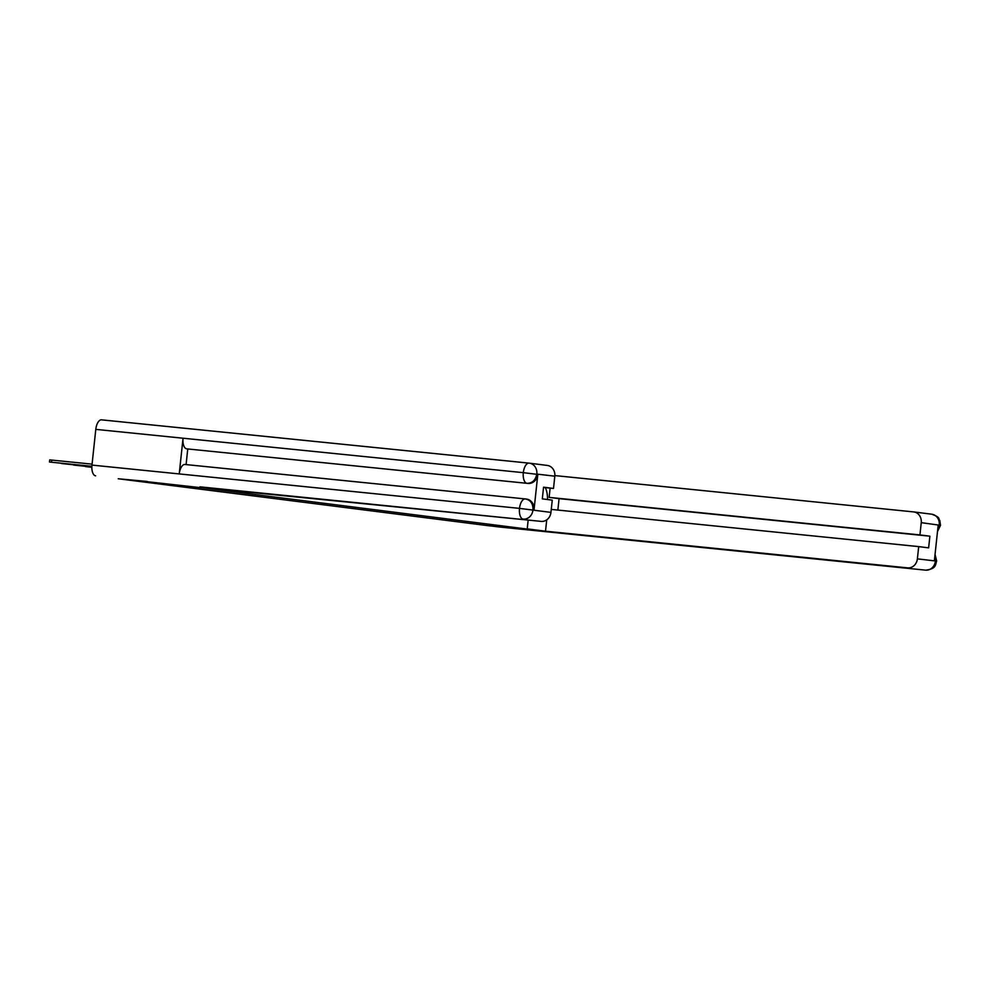 <?xml version="1.0" encoding="UTF-8"?>
<svg xmlns="http://www.w3.org/2000/svg" width="990" height="990" viewBox="0 0 990 990"><rect width="100%" height="100%" fill="white"/><g stroke="black" fill="none" stroke-linecap="round" stroke-linejoin="round"><path stroke-width="1.49" d="M147.188 481.449L118.218 478.764L488.825 525.764L517.758 528.697L504.554 526.767M147.163 481.697L202.566 487.884L527.2 529.068L494.777 525.777L517.758 528.697M202.653 487.117L202.566 487.884M528.165 520.072L527.2 529.068M547.519 499.529A18.624 8.737 95.8 0 0 545.317 487.612M527.225 528.883L545.515 531.197L546.728 519.861M545.515 531.197L907.595 567.864A9.937 8.774 -82.8 0 0 917.384 558.867L918.695 546.604L928.632 547.866L929.882 536.184L559.078 498.638L557.853 510.073M559.078 498.638L549.128 497.376L550.118 488.107M551.269 509.404L918.695 546.604M498.193 526.866A10.185 4.777 -84.2 0 1 498.131 526.866A10.185 4.777 -84.2 0 1 498.081 526.853L491.906 526.074M929.882 536.184L919.945 534.922L921.245 522.658A9.937 8.774 -82.8 0 0 913.77 511.917A9.937 8.774 -82.8 0 0 913.584 511.904L554.87 475.584M937.666 529.935L939.213 525.356L938.173 525.22L934.387 560.612L935.426 560.736L934.882 555.947M919.945 534.922L549.128 497.376M935.055 554.425L936.676 561.095L935.426 560.736M913.968 511.954L931.59 514.181A9.937 8.774 97.2 0 1 931.776 514.206C941.329 517.795 937.852 518.574 939.832 520.48L940.5 525.331L921.245 522.658M199.906 487.365L541.171 521.384L199.955 486.845M529.526 463.184L547.148 465.424A9.937 8.774 97.2 0 1 547.346 465.449A9.937 8.774 97.2 0 1 554.821 476.178L553.509 488.441L543.535 487.439M95.634 475.819A10.185 4.777 -84.2 0 1 91.971 465.09L179.227 473.925A10.185 4.777 -84.2 0 1 184.981 464.483A10.185 4.777 -84.2 0 1 185.043 464.483L525.207 498.923M525.702 498.985L526.358 499.071A9.937 8.774 97.2 0 1 526.556 499.096A9.937 8.774 97.2 0 1 534.031 509.825L537.805 474.445A9.937 8.774 97.2 0 1 528.029 483.429L186.714 448.854A10.185 4.777 -84.2 0 1 183.039 438.211L95.795 429.375L91.971 465.09M95.795 429.375A10.185 4.777 -84.2 0 1 101.562 419.847A10.185 4.777 -84.2 0 1 101.624 419.859L529.031 463.134M528.029 483.429L526.989 483.306A10.185 4.777 -84.2 0 1 523.314 472.663L183.039 438.211L179.227 473.925L519.503 508.377L550.947 512.387A9.937 8.774 97.2 0 1 541.171 521.384M553.509 488.441L543.56 487.179L542.31 498.873L552.259 500.136L550.947 512.387M187.754 448.99L186.083 464.595M186.714 448.854L526.989 483.306C532.187 483.318 535.442 480.323 536.766 474.309L537.805 474.445M101.562 419.847L529.093 463.134A10.185 4.777 -84.2 0 1 529.143 463.147A9.937 8.774 97.2 0 1 529.341 463.159L529.093 463.134A10.185 4.777 -84.2 0 0 523.314 472.663L536.766 474.309M91.86 467.206L85.585 466.587L91.86 467.292M91.86 466.896L73.557 465.065L91.86 466.983M91.872 466.587L61.529 463.543L91.872 466.674M91.884 466.278L49.5 462.021L49.723 459.88L92.082 464.137M49.5 462.021L91.872 466.377M917.384 558.867L935.513 560.984M498.081 526.853L907.595 567.864M936.676 561.095C935.241 564.015 937.06 568.842 925.662 570.153A10.185 4.777 -84.2 0 1 925.601 570.141A9.937 8.774 -82.8 0 0 935.389 561.157M913.77 511.917L931.776 514.206A9.937 8.774 97.2 0 1 939.25 524.935M534.031 509.825L532.855 509.85M554.821 476.178L536.679 474.062M532.942 510.11A9.937 8.774 -82.8 0 1 523.165 519.107A10.185 4.777 -84.2 0 1 519.503 508.377A10.185 4.777 -84.2 0 1 525.257 498.935A10.185 4.777 -84.2 0 1 525.319 498.935L184.981 464.483M547.346 465.449L529.341 463.159A9.937 8.774 97.2 0 1 536.815 473.901M525.319 498.935C530.516 499.95 533.078 503.539 532.991 509.702M51.517 462.194L51.74 460.053M925.662 570.153L498.131 526.866M940.5 525.331L937.493 531.543M525.517 498.96L526.556 499.096"/></g></svg>
